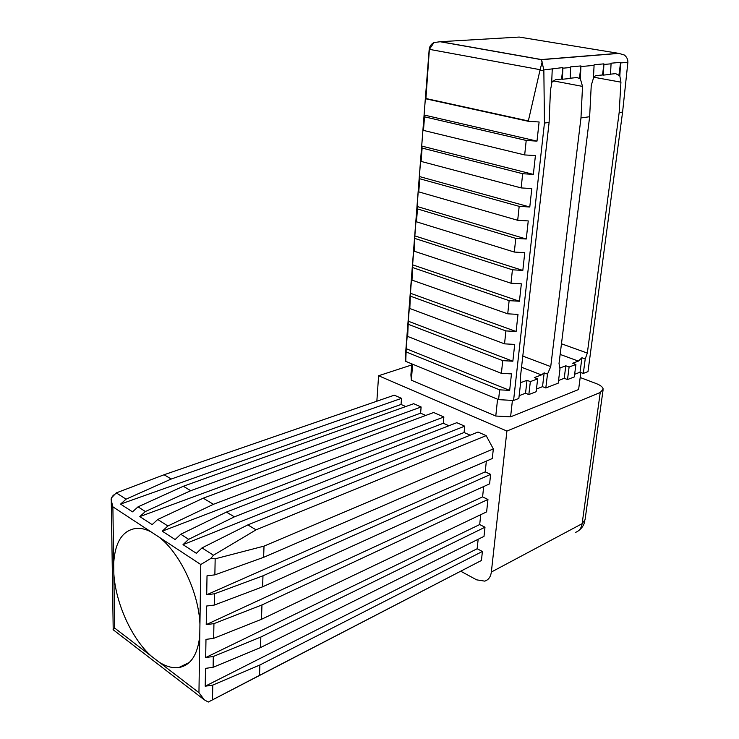 <?xml version="1.0" encoding="UTF-8"?>
<svg xmlns="http://www.w3.org/2000/svg" width="739" height="739" viewBox="0 0 739 739"><rect width="100%" height="100%" fill="white"/><g stroke="black" fill="none" stroke-linecap="round" stroke-linejoin="round"><path stroke-width="1.11" d="M151.43 656.241C131.801 638.949 115.737 603.43 113.861 574.129L113.695 563.146C115.136 541.345 122.979 529.724 137.223 528.274C141.592 528.182 146.248 529.401 151.172 531.951L159.125 537.17C179.937 552.966 198.782 592.65 199.936 624.159L199.77 635.771C197.683 654.893 190.671 665.488 178.736 667.576C172.584 668.342 166.026 666.513 159.061 662.089L114.637 628.048L113.159 629.739M113.501 495.01L111.367 497.883L111.118 499.795L112.882 506.825L151.172 531.951M205.211 686.208L477.163 548.735L482.401 551.46L259.879 664.998L212.777 685.09L205.211 686.208L205.507 668.379L213.109 667.299L260.479 647.604L260.849 637.036L213.312 656.481L205.682 657.553L205.978 639.374L213.654 638.339L261.467 619.31L261.966 604.936L213.94 623.624L206.227 624.631L206.523 606.045L214.292 605.065L262.604 586.812L262.982 575.801L214.504 593.786L206.708 594.747L207.022 575.792L214.864 574.859L215.169 558.823L210.781 558.499L200.786 564.522L199.936 624.159M210.781 558.499L213.451 555.229L256.073 529.835L247.842 524.902L202.015 547.895L196.352 553.308L183.013 544.652L188.657 539.322L234.383 516.847L226.42 512.081L180.759 534.251L175.134 539.535L162.275 531.184L167.873 525.983L213.432 504.303L203.216 498.178L157.74 519.48L152.16 524.616L139.81 516.598L145.361 511.536L190.717 490.696L183.318 486.262L138.036 506.843L132.493 511.85L120.568 504.1L126.073 499.167L171.236 479.029L164.095 474.752L394.303 395.171L401.517 398.349L401.046 404.455L120.568 504.1M126.073 499.167L116.282 492.885L112.005 497.301L111.118 499.795M521.54 367.255L541.456 374.913L544.172 372.853L547.488 374.119L550.731 366.609L522.796 356.087M553.151 80.837L582.526 86.398L580.337 78.75L576.854 77.558L570.157 78.232M544.449 123.071L549.105 122.425L520.348 377.832L520.727 381.832L518.852 398.423L513.577 400.473L544.449 123.071L543.849 69.928L562.896 67.563L562.397 79.258L570.148 78.473L570.665 66.861L580.946 65.928L580.337 78.75M520.635 382.617L521.392 382.414L520.69 382.137M552.245 69.161L551.599 84.634L550.463 89.936L549.105 122.425M562.896 67.563L561.575 79.101L555.469 79.729L551.691 82.398M541.456 374.913L534.334 377.574L537.659 378.867L530.343 381.62L527.009 380.317L521.392 382.414M593.472 77.161L620.936 82.168L619.836 75.969L615.726 73.632L610.506 74.159M560.153 354.424L578.369 361.094L581.935 357.741L585.223 358.932L587.329 353.076L561.474 343.792M580.937 66.556L594.082 65.365L593.417 78.297L591.246 85.438L589.639 116.725L580.974 117.944L550.731 366.609M594.082 65.365L594.101 64.746L603.929 63.859L602.525 74.962L595.93 75.637L593.482 76.948M589.639 116.725L559.017 363.542L560.023 368.706L558.222 383.153L545.816 387.966L542.518 386.673L536.459 389.01M620.936 82.168L619.162 112.577L587.329 353.076M578.369 361.094L572.623 363.246L575.912 364.466L569.104 367.024L565.806 365.796L559.672 368.096M122.221 636.704L133.648 645.498M140.641 650.874L152.465 659.964M162.127 667.391L174.413 676.832M181.933 682.614L194.643 692.397M482.401 551.46L481.44 560.467L208.269 702.05L204.287 699.815L198.957 692.674L159.061 662.089M208.269 702.05L259.509 675.363L259.879 664.998M481.44 560.467L259.509 675.363M477.163 548.735L478.151 539.285M215.169 558.823L264.017 546.121L493.329 448.906L492.303 458.522L263.629 557.335L264.017 546.121M247.842 524.902L478.013 432.038L486.151 435.622L493.329 448.906M486.151 435.622L256.073 529.835M214.864 574.859L263.629 557.335M206.708 594.747L485.218 471.87L486.345 461.09M116.282 492.885L164.095 474.752M171.236 479.029L401.517 398.349M405.757 406.552L401.046 404.455M139.81 516.598L420.611 413.166L421.119 406.977L413.692 403.706L183.318 486.262M618.201 53.337L541.41 59.554L440.444 41.698L519.231 37.061L618.903 53.393L624.298 55C626.727 56.885 627.919 59.314 627.882 62.288L622.589 112.097L587.985 371.615L583.311 373.426L580.041 372.207L574.637 374.294M541.41 59.554L543.849 69.928M603.929 63.859L603.338 75.11L610.497 74.38L611.098 63.203L620.603 62.353L619.836 75.969M580.946 65.928L579.431 78.583M561.575 79.101L562.397 79.258M440.444 41.698L434.015 42.557L429.387 49.347L540.117 69.688L542.177 61.836M540.117 69.688L528.256 121.288L539.11 121.981L537.004 141.131L526.214 140.447L524.672 154.931L535.415 155.596L533.355 174.386L522.667 173.72L521.152 187.918L531.803 188.574L529.78 207.003L519.184 206.357L517.697 220.287L528.246 220.924L526.27 239.011L515.776 238.383L514.316 252.054L524.764 252.673L522.824 270.419L512.423 269.8L510.991 283.222L521.346 283.822L519.434 301.244L509.134 300.644L507.73 313.816L517.993 314.408L516.118 331.506L505.91 330.915L504.534 343.847L514.704 344.42L512.857 361.214L502.742 360.641L501.393 373.334L511.462 373.897L509.661 390.386L499.629 389.832L498.585 399.642L513.577 400.473M619.162 112.577L622.589 112.097M434.015 42.557C431.382 43.878 429.784 45.994 429.22 48.903L405.369 356.244L405.766 361.371L406.21 348.697L407.401 333.16L407.679 336.439L408.307 321.216L409.517 305.419L409.822 308.514L410.45 293.263L411.678 277.199L412.002 280.109L412.621 264.83L413.877 248.489L414.219 251.214L414.838 235.907L416.112 219.28L416.473 221.811L417.461 208.925L417.092 206.477L418.385 189.553L418.764 191.881L419.77 178.764L419.382 176.529L420.694 159.31L421.101 161.416L422.117 148.068L421.71 146.054L423.05 128.512L423.475 130.406L424.519 116.817L424.084 115.016L425.452 97.169L425.923 98.518L429.387 49.347M425.923 98.518L528.293 120.947M575.912 364.466L574.295 376.918L567.506 379.55L564.226 378.303L558.555 380.493M537.659 378.867L536.135 391.725L528.838 394.552L525.531 393.222L519.166 395.679M498.585 399.642L405.766 361.371M499.629 389.832L406.487 352.069M509.661 390.386L406.21 348.697M407.679 336.439L501.393 373.334M502.742 360.641L408.602 324.412M512.857 361.214L408.307 321.216M409.822 308.514L504.534 343.847M505.91 330.915L410.764 296.284M516.118 331.506L410.45 293.263M412.002 280.109L507.73 313.816M509.134 300.644L412.953 267.666M519.434 301.244L412.621 264.83M414.219 251.214L510.991 283.222M512.423 269.8L415.189 238.549M522.824 270.419L414.838 235.907M425.895 98.832L528.256 121.288M537.004 141.131L424.084 115.016M526.214 140.447L424.519 116.817M423.475 130.406L524.672 154.931M533.355 174.386L421.71 146.054M522.667 173.72L422.117 148.068M421.101 161.416L521.152 187.918M529.78 207.003L419.382 176.529M580.845 372.511L578.609 389.527L510.594 416.842L495.777 416.029L411.364 380.216L410.902 374.913L411.771 363.847M510.594 416.842L512.413 400.409M497.569 399.226L495.777 416.029M411.364 380.216L412.621 364.198M260.479 647.604L484.008 536.366L484.987 527.212L260.849 637.036M261.467 619.31L486.622 511.878L487.943 499.472L261.966 604.936M262.604 586.812L489.606 483.86L490.613 474.383L262.982 575.801M183.013 544.652L464.083 432.509L464.692 426.172L234.383 516.847M162.275 531.184L443.298 423.253L443.862 416.99L213.432 504.303M190.717 490.696L421.119 406.977M582.526 86.398L580.974 117.944M205.682 657.553L479.694 524.551L480.729 514.686M484.987 527.212L479.694 524.551M490.613 474.383L485.218 471.87M448.906 425.756L443.298 423.253M464.692 426.172L456.794 422.69L226.42 512.081M425.729 415.438L420.611 413.166M443.862 416.99L433.645 412.501L203.216 498.178M470.152 435.206L464.083 432.509M206.227 624.631L482.595 496.885L483.675 486.548M487.943 499.472L482.595 496.885M602.525 74.962L603.338 75.11M544.172 372.853L542.518 386.673M547.488 374.119L545.816 387.966M530.343 381.62L528.838 394.552M527.009 380.317L525.531 393.222M565.806 365.796L564.226 378.303M569.104 367.024L567.506 379.55M585.223 358.932L583.311 373.426M581.935 357.741L580.041 372.207M620.603 62.353L618.848 75.794M526.27 239.011L417.092 206.477M418.764 191.881L517.697 220.287M515.776 238.383L417.461 208.925M416.473 221.811L514.316 252.054M519.184 206.357L419.77 178.764M603.042 390.174L585.085 519.572L582.129 523.692C581.371 528.265 579.136 531.165 575.404 532.394M580.189 377.518L596.133 383.532C600.493 385.222 602.839 387.097 603.181 389.148L600.234 392.501L506.899 431.059L378.599 375.735L411.678 364.964M506.899 431.059L491.352 572.041C490.687 576.928 488.479 579.958 484.729 581.131L476.627 579.838L460.942 571.33M376.853 401.203L378.599 375.735M113.695 563.146L112.882 506.825M114.637 628.048L113.861 574.129M159.125 537.17L200.786 564.522M202.015 547.895L213.451 555.229M180.759 534.251L188.657 539.322M157.74 519.48L167.873 525.983M138.036 506.843L145.361 511.536M199.77 635.771L198.957 692.674M212.777 685.09L212.49 699.833M213.312 656.481L213.109 667.299M213.94 623.624L213.654 638.339M214.504 593.786L214.292 605.065M562.887 68.191L570.656 67.489M603.911 64.469L611.079 63.813M620.584 62.954L627.882 62.288M539.969 70.519L543.83 70.768M600.234 392.501L582.129 523.692L491.352 572.041M189.295 662.467L178.736 667.576M113.196 629.314L111.284 501.596M204.287 699.815L113.076 629.674M111.367 497.883L112.005 497.301M618.903 53.393L541.511 59.674L439.788 41.67M578.619 530.648C581.962 528.2 584.059 524.939 584.891 520.866"/></g></svg>
